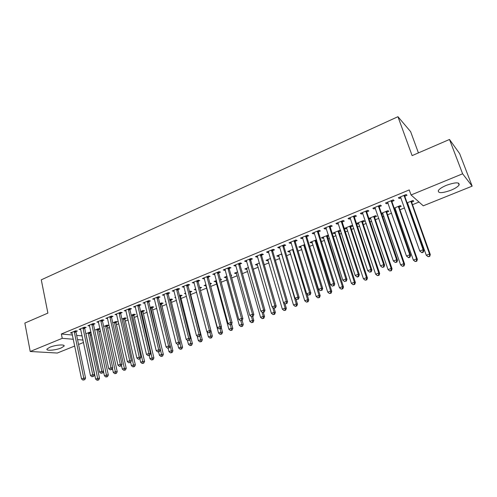 <?xml version="1.0" encoding="UTF-8"?>
<svg xmlns="http://www.w3.org/2000/svg" width="497" height="497" viewBox="0 0 497 497"><rect width="100%" height="100%" fill="white"/><g stroke="black" fill="none" stroke-linecap="round" stroke-linejoin="round"><path stroke-width="0.75" d="M49.855 347.235C55.496 344.819 65.641 344.11 64.007 346.198L61.125 347.987C55.583 350.342 45.463 351.106 47.035 348.993L49.855 347.235M446.449 185.294C455.476 182.15 459.688 182.064 459.098 185.033C457.836 186.76 455.103 188.5 450.897 190.252C442.001 193.352 437.826 193.426 438.366 190.469C439.572 188.785 442.268 187.058 446.449 185.294M90.336 335.258L91.535 334.767M98.934 331.772L100.512 331.132M107.638 328.244L109.601 327.448M116.435 324.678L118.802 323.721M125.337 321.068L128.114 319.944M134.345 317.415L137.539 316.123M143.459 313.725L147.081 312.259M152.685 309.985L156.741 308.345M162.016 306.202L166.52 304.375M171.465 302.375L176.429 300.362M181.026 298.498L186.456 296.299M190.705 294.578L196.619 292.18M200.502 290.608L206.709 288.092M210.753 286.452L216.748 284.023M221.177 282.228L226.912 279.904M231.739 277.947L237.206 275.729M242.437 273.611L247.63 271.505M253.271 269.219L258.192 267.224M264.255 264.771L268.883 262.894M275.381 260.26L279.718 258.502M286.657 255.688L290.689 254.054M298.088 251.06L301.809 249.55M305.512 248.046L305.829 247.922M309.668 246.363L313.073 244.984M316.775 243.487L317.571 243.163M321.416 241.604L324.485 240.355M328.188 238.858L329.48 238.336M333.319 236.777L336.053 235.671M339.749 234.174L341.557 233.441M345.39 231.888L347.776 230.919M351.472 229.421L353.796 228.477M357.629 226.924L359.654 226.104M363.344 224.607L366.214 223.445M370.041 221.898L371.7 221.221M375.384 219.73L378.807 218.345M382.628 216.798L383.908 216.276M387.592 214.785L391.58 213.17M395.395 211.623L396.289 211.256M399.961 209.771L404.539 207.914M408.348 206.373L408.838 206.174M412.51 204.683L419.014 202.049M83.527 342.483L78.563 344.477M74.743 346.018L57.292 353.038L30.218 351.485L62.237 338.327L73.345 339.258M418.431 152.896L410.628 131.649L397.948 116.702L41.276 279.83L47.886 313.104L24.85 323.069L30.218 351.485M397.948 116.702L412.119 155.623L449.493 139.464L459.65 153.629L472.15 186.145L423.264 205.814L411.05 194.979L462.62 173.788L472.15 186.145M98.555 329.449L99.953 328.877L98.269 328.697L94.691 330.151M84.732 327.977L86.155 327.386L84.378 327.194L79.104 329.368L80.806 329.548M116.037 322.336L117.466 321.752L115.82 321.547L112.738 322.801M102.506 320.652L103.966 320.056L102.227 319.838L96.828 322.062L98.58 322.273L98.487 321.845M133.929 315.055L135.395 314.458L133.786 314.222L131.22 315.266M120.715 313.16L122.212 312.545L120.51 312.296L114.981 314.576L116.783 314.775M152.244 307.6L153.747 306.991L152.175 306.73L150.162 307.55M139.371 305.481L140.899 304.847L139.247 304.574L133.575 306.91L135.426 307.103M171.005 299.964L172.54 299.343L171.018 299.051L169.576 299.635M165.805 301.462L165.321 301.375L165.737 301.201M158.487 297.61L160.053 296.964L158.444 296.659L152.635 299.051L154.536 299.237M190.221 292.149L191.799 291.503L190.32 291.186L189.481 291.528M185.835 293.845L184.48 293.565L185.642 293.093M178.081 289.54L179.69 288.881L178.125 288.54L172.173 291L174.124 291.167M210.119 284.048L211.523 283.476L209.896 283.209M206.075 285.694L204.112 285.564L206.05 284.775M198.173 281.271L199.819 280.594L198.309 280.221L192.202 282.737L194.209 282.899M231.074 275.524L231.751 275.245L230.931 275.015M226.253 277.481L224.24 277.363L226.992 276.239M218.779 272.785L220.475 272.089L219.015 271.685L212.747 274.269L214.816 274.419M246.947 269.063L246.208 269.362L244.872 268.952L248.488 267.479M239.927 264.081L241.66 263.367L240.268 262.919L233.832 265.572L235.249 266.007L235.957 265.715M268.169 260.428L267.318 260.776L266.038 260.329L270.554 258.49M261.633 255.147L263.41 254.414L262.074 253.93L255.47 256.651L256.825 257.123L257.657 256.781M289.944 251.569L288.968 251.96L287.751 251.482L293.224 249.252M283.917 245.972L285.744 245.22L284.477 244.692L277.693 247.487L278.985 248.003L279.941 247.605M316.788 240.641L316.135 240.908M312.29 242.474L311.19 242.921L310.041 242.399L316.508 239.759M306.804 236.547L308.68 235.777L307.481 235.205L300.517 238.082L301.735 238.635L302.828 238.181M340.644 230.627L339.905 230.229L332.922 233.074L334.003 233.64L335.239 233.136M340.731 230.9L339.084 231.571M330.319 226.868L332.251 226.073L331.126 225.458L323.963 228.409L325.113 229.011L326.349 228.502M362.648 221.979L364.581 221.196L363.593 220.575L356.486 223.47M358.803 223.544L357.43 224.104L356.511 223.551M354.491 216.916L356.479 216.096L355.43 215.437L348.068 218.475L349.142 219.121L350.522 218.55M386.859 212.132L388.847 211.318L387.94 210.653L381.429 213.306M383.019 213.691L381.739 214.213M379.348 206.684L381.392 205.839L380.422 205.131L372.856 208.255L373.843 208.945L375.384 208.311M411.74 202.006L413.784 201.173L412.964 200.459L407.099 202.844M407.913 203.565L407.422 203.764M404.918 196.153L407.018 195.29L406.142 194.526L398.352 197.744L399.253 198.489L400.961 197.787M411.05 194.979L409.242 189.929L61.361 334.003L72.469 335.021M76.668 335.407L82.142 335.904M392.04 201.459L394.115 200.602L393.189 199.869L385.51 203.037L386.455 203.758L388.082 203.087M399.215 207.1L401.228 206.28L400.365 205.59L394.171 208.113M395.382 208.659L394.488 209.026M366.836 211.834L368.849 211.008L367.842 210.318L360.375 213.399L361.406 214.07L362.866 213.468M374.67 217.09L376.633 216.288L375.682 215.648L368.867 218.425M370.83 218.649L369.078 219.047M342.321 221.923L344.284 221.115L343.191 220.482L335.935 223.476L337.047 224.097L338.351 223.557M350.783 226.806L352.696 226.029L351.671 225.433L344.595 228.316L345.639 228.9L346.943 228.371M318.484 231.739L320.385 230.956L319.223 230.366L312.159 233.279L313.346 233.857L314.508 233.373M328.424 235.025L321.404 237.765L322.522 238.311L323.69 237.833M328.672 235.808L327.535 236.268M295.28 241.293L297.138 240.529L295.901 239.983L289.024 242.816L290.285 243.35L291.31 242.927M301.045 247.046L300.008 247.469L298.821 246.966L304.785 244.536M272.698 250.587L274.506 249.848L273.201 249.339L266.51 252.103L267.833 252.594L268.728 252.221M278.985 256.023L278.072 256.396L276.823 255.93L281.811 253.899M250.705 259.639L252.464 258.918L251.097 258.452L244.58 261.142L245.965 261.596L246.736 261.279M257.489 264.771L256.694 265.094L255.39 264.671L259.453 263.012M229.285 268.461L230.999 267.759L229.571 267.33L223.221 269.946L224.669 270.362L225.315 270.095M241.753 271.176L242.051 271.051L241.691 270.946M236.535 273.3L235.858 273.574L234.491 273.182L237.672 271.89M208.411 277.053L210.082 276.369L208.597 275.978L202.409 278.531L204.447 278.687M220.525 279.811L221.575 279.389L220.32 279.059M216.102 281.613L214.114 281.488L216.456 280.532M188.065 285.433L189.692 284.762L188.158 284.408L182.126 286.893L184.107 287.061M200.005 288.167L201.602 287.514L199.62 287.39M195.998 289.794L194.234 289.589L195.781 288.956M168.222 293.603L169.812 292.944L168.222 292.627L162.339 295.05L164.271 295.23M180.554 296.082L182.113 295.448L180.61 295.143L179.467 295.609M175.752 297.672L174.838 297.492L175.627 297.169M148.87 301.567L150.417 300.933L148.783 300.642L143.049 303.008L144.925 303.195M161.568 303.804L163.091 303.189L161.544 302.909L159.81 303.617M129.984 309.339L131.5 308.718L129.823 308.457L124.219 310.768L126.052 310.96M143.03 311.346L144.515 310.743L142.925 310.495L140.632 311.433M111.558 316.931L113.03 316.322L111.316 316.092L105.849 318.341L107.632 318.546M124.927 318.714L126.381 318.123L124.747 317.906L121.927 319.055M93.566 324.336L95.008 323.746L93.25 323.541L87.913 325.74L89.646 325.933M107.246 325.914L108.663 325.336L106.992 325.137L103.662 326.498M75.998 331.567L77.402 330.99L75.606 330.809L70.4 332.959L72.077 333.12M91.019 332.344L89.646 332.207L85.832 333.767M91.05 332.499L89.963 332.94M77.544 339.613L83.018 340.072M449.493 139.464L462.62 173.788M61.361 334.003L62.237 338.327M398.911 197.508L399.253 198.489M386.119 202.782L386.455 203.758M373.514 207.982L373.843 208.945M361.083 213.107L361.406 214.07M369.078 218.338L369.383 219.239M348.826 218.158L349.142 219.121M357.132 223.209L357.43 224.104M336.736 223.147L337.047 224.097M345.347 228.011L345.639 228.9M324.814 228.061L325.113 229.011M333.717 232.751L334.003 233.64M313.048 232.913L313.346 233.857M322.242 237.423L322.522 238.311M301.449 237.696L301.735 238.635M310.917 242.039L311.19 242.921M290 242.412L290.285 243.35M299.741 246.593L300.008 247.469M278.705 247.071L278.985 248.003M288.707 251.091L288.968 251.96M267.56 251.668L267.833 252.594M277.817 255.526L278.072 256.396M256.564 256.203L256.825 257.123M267.063 259.912L267.318 260.776M245.711 260.676L245.965 261.596M256.452 264.236L256.694 265.094M234.994 265.094L235.249 266.007M245.972 268.504L246.208 269.362M224.42 269.455L224.669 270.362M235.621 272.723L235.858 273.574M213.977 273.76L214.219 274.661M225.396 276.891L225.632 277.736M203.671 278.009L203.907 278.91M215.307 281.004L215.53 281.849M193.495 282.203L193.731 283.097M205.336 285.067L205.553 285.905M183.449 286.347L183.673 287.241M195.489 289.08L195.706 289.913M173.521 290.441L173.745 291.329M163.724 294.479L163.942 295.361M154.045 298.473L154.256 299.349M144.484 302.412L144.695 303.288M135.041 306.307L135.246 307.177M125.71 310.153L125.909 311.023M116.515 314.036L116.689 314.818M107.439 317.918L107.582 318.565M404.03 195.396L423.115 249.736L419.76 251.01L400.445 196.88M404.98 195.004L404.974 196.868L423.941 250.289L423.115 249.736L422.953 251.973L421.611 252.476L421.947 252.693L423.282 252.19L422.953 251.973M423.282 252.19L423.941 250.289M419.76 251.01L421.611 252.476M407.422 202.714L426.277 255.259L429.538 254.042L430.309 254.557L411.796 202.695L411.802 200.931M429.377 256.197L428.072 256.688L429.688 256.402L429.538 254.042L410.907 201.291M428.072 256.688L426.277 255.259M430.309 254.557L429.688 256.402M391.114 200.726L409.77 254.787L406.465 256.036L387.573 202.186M392.108 200.316L392.096 202.167L410.646 255.315L409.77 254.787L409.627 256.999L408.304 257.496L408.658 257.701L409.975 257.204L409.627 256.999M409.975 257.204L410.646 255.315M406.465 256.036L408.304 257.496M378.379 205.975L396.618 259.763L393.363 260.993L374.887 207.417M379.416 205.547L379.404 207.386L397.538 260.266L396.618 259.763L396.488 261.95L395.19 262.441L396.861 262.149L396.488 261.95M396.861 262.149L397.538 260.266M393.363 260.993L395.19 262.441M394.898 207.814L413.355 260.105L416.567 258.9L417.387 259.397L399.265 207.789L399.271 206.031M416.418 261.037L415.132 261.515L416.747 261.229L416.418 261.037L416.567 258.9L398.339 206.417M415.132 261.515L413.355 260.105M417.387 259.397L416.747 261.229M382.547 212.853L400.613 264.876L403.781 263.69L404.645 264.162L386.908 212.815L386.921 211.07M403.645 265.808L402.377 266.28L403.993 265.994L403.645 265.808L403.781 263.69L385.945 211.467M402.377 266.28L400.613 264.876M404.645 264.162L403.993 265.994M365.817 211.157L383.659 264.665L380.447 265.876L362.381 212.573M366.904 210.709L366.885 212.536L384.622 265.143L383.659 264.665L383.547 266.833L382.261 267.318L383.933 267.026L383.547 266.833M383.933 267.026L384.622 265.143M380.447 265.876L382.261 267.318M353.435 216.257L370.88 269.498L367.718 270.691L350.05 217.655M354.566 215.797L354.541 217.611L371.893 269.958L370.88 269.498L370.781 271.648L369.519 272.126L371.184 271.828L370.781 271.648M371.184 271.828L371.893 269.958M367.718 270.691L369.519 272.126M370.364 217.816L388.045 269.585L391.17 268.411L392.077 268.865L374.719 217.773L374.732 216.033M391.052 270.511L389.803 270.977L391.412 270.691L391.052 270.511L391.17 268.411L373.713 216.45M389.803 270.977L388.045 269.585M392.077 268.865L391.412 270.691M358.349 222.712L375.651 274.226L378.733 273.07L379.683 273.499L362.692 222.656L362.711 220.935M378.627 275.152L377.397 275.611L379.012 275.319L378.627 275.152L378.733 273.07L361.654 221.364M377.397 275.611L375.651 274.226M379.683 273.499L379.012 275.319M341.228 221.295L358.287 274.263L355.169 275.444L337.885 222.668M342.396 220.811L342.371 222.619L359.337 274.698L358.287 274.263L358.2 276.388L356.952 276.86L357.374 277.034L358.623 276.562L358.2 276.388M358.623 276.562L359.337 274.698M355.169 275.444L356.952 276.86M346.496 227.539L363.431 278.805L366.469 277.668L367.457 278.078L350.832 227.483L350.851 225.768M366.376 279.724L365.165 280.178L366.774 279.886L366.376 279.724L366.469 277.668L349.758 226.216M365.165 280.178L363.431 278.805M367.457 278.078L366.774 279.886M329.188 226.259L345.869 278.96L342.793 280.122L325.889 227.62M330.393 225.762L330.362 227.558L346.962 279.376L345.869 278.96L345.8 281.066L344.57 281.532L345.8 281.066M346.235 281.227L346.962 279.376M342.793 280.122L344.57 281.532M334.798 232.31L351.373 283.321L354.373 282.197L355.398 282.588L339.128 232.242L339.153 230.533M354.293 284.241L353.094 284.688L354.709 284.39L354.293 284.241L354.373 282.197L338.016 230.999M353.094 284.688L351.373 283.321M355.398 282.588L354.709 284.39M317.31 231.155L333.624 283.588L330.592 284.738L314.061 232.497M318.558 230.639L318.521 232.428L334.761 283.986L333.624 283.588L333.568 285.682L332.356 286.135L333.568 285.682M334.021 285.837L334.761 283.986M330.592 284.738L332.356 286.135M323.255 237.013L339.482 287.775L342.439 286.663L343.508 287.036L327.573 236.939L327.604 235.243M342.377 288.689L341.19 289.13L342.8 288.838L342.377 288.689L342.439 286.663L326.43 235.721M341.19 289.13L339.482 287.775M343.508 287.036L342.8 288.838M305.599 235.982L321.553 288.154L318.558 289.291L302.387 237.305M306.879 235.454L306.842 237.231L322.721 288.533L321.553 288.154L321.509 290.229L320.31 290.677L321.509 290.229M321.975 290.372L322.721 288.533M318.558 289.291L320.31 290.677M311.868 241.654L327.753 292.168L330.673 291.074L331.772 291.428L316.179 241.567L316.21 239.883M330.617 293.081L329.449 293.516L331.058 293.218L330.617 293.081L330.673 291.074L314.999 240.374M329.449 293.516L327.753 292.168M331.772 291.428L331.058 293.218M294.038 240.747L309.643 292.658L306.692 293.777L290.875 242.051M295.361 240.206L295.317 241.971L310.855 293.019L309.643 292.658L309.612 294.715L308.432 295.156L309.612 294.715M310.097 294.851L310.855 293.019M306.692 293.777L308.432 295.156M300.629 246.232L316.179 296.504L319.055 295.429L320.192 295.758L304.928 246.145L304.922 244.99M319.012 297.417L317.863 297.846L319.472 297.548L319.012 297.417L319.055 295.429L303.717 244.971M317.863 297.846L316.179 296.504M320.192 295.758L319.472 297.548M282.638 245.45L297.902 297.107L294.988 298.206L279.519 246.736M283.998 244.891L283.949 246.642L299.144 297.442L297.902 297.107L297.883 299.138L296.715 299.573L297.883 299.138M298.38 299.269L299.144 297.442M294.988 298.206L296.715 299.573M289.534 250.755L304.754 300.784L307.6 299.722L308.767 300.039L306.929 293.963M307.568 301.691L306.432 302.114L308.034 301.816L307.568 301.691L307.6 299.722L292.584 249.513M306.432 302.114L304.754 300.784M308.767 300.039L308.034 301.816M271.393 250.09L286.315 301.486L283.445 302.574L268.312 251.358M272.778 249.513L272.735 251.258L287.595 301.803L286.315 301.486L286.309 303.499L285.16 303.934L286.309 303.499M286.819 303.624L287.595 301.803M283.445 302.574L285.16 303.934M278.587 255.216L293.485 305.009L296.287 303.959L297.492 304.257L295.908 298.933M296.268 305.91L295.15 306.326L296.752 306.028L296.268 305.91L296.287 303.959L281.594 253.992M295.15 306.326L293.485 305.009M297.492 304.257L296.752 306.028M260.291 254.663L274.891 305.81L272.058 306.879L257.247 255.918M261.714 254.079L261.664 255.812L276.202 306.109L274.891 305.81L274.891 307.805L273.76 308.233L274.891 307.805M275.419 307.923L276.202 306.109M272.058 306.879L273.76 308.233M267.777 259.62L282.358 309.171L285.129 308.134L286.365 308.42L285.023 303.822M285.123 310.072L284.011 310.488L285.613 310.184L285.123 310.072L285.129 308.134L283.52 302.63M284.011 310.488L282.358 309.171M286.365 308.42L285.613 310.184M249.339 259.179L263.615 310.072L260.819 311.128L246.338 260.416M250.792 258.583L250.737 260.304L264.963 310.352L263.615 310.072L263.627 312.054L262.509 312.476L263.627 312.054M264.168 312.159L264.963 310.352M260.819 311.128L262.509 312.476M257.104 263.969L271.381 313.284L274.114 312.265L275.381 312.526L274.17 308.326M274.114 314.185L273.027 314.589L274.624 314.284L274.114 314.185L274.114 312.265L272.716 307.407M273.027 314.589L271.381 313.284M275.381 312.526L274.624 314.284M238.523 263.64L252.488 314.284L249.736 315.328L235.566 264.858M240.014 263.025L239.952 264.739L253.868 314.545L252.488 314.284L252.513 316.241L251.414 316.657L252.513 316.241M253.066 316.347L253.868 314.545M249.736 315.328L251.414 316.657M246.568 268.262L260.546 317.347L263.242 316.334L264.541 316.583L263.373 312.464M263.255 318.242L262.18 318.639L263.777 318.335L263.255 318.242L263.242 316.334L262.043 312.104M262.18 318.639L260.546 317.347M264.541 316.583L263.777 318.335M227.856 268.038L241.517 318.434L238.796 319.465L224.93 269.244M229.372 267.411L229.31 269.119L242.927 318.683L241.517 318.434L241.548 320.379L240.461 320.789L241.548 320.379M242.114 320.472L242.927 318.683M238.796 319.465L240.461 320.789M236.162 272.505L249.848 321.354L252.513 320.354L253.843 320.59L252.7 316.483M252.532 322.242L251.47 322.64L253.066 322.336L252.532 322.242L252.513 320.354L251.488 316.67M251.47 322.64L249.848 321.354M253.843 320.59L253.066 322.336M217.319 272.381L230.683 322.534L227.999 323.547L214.437 273.574M218.866 271.741L218.804 273.437L232.124 322.764L230.683 322.534L230.726 324.46L229.651 324.864L230.726 324.46M231.304 324.547L232.124 322.764M227.999 323.547L229.651 324.864M225.887 276.692L239.287 325.311L241.915 324.324L243.275 324.541L242.145 320.41M241.952 326.194L240.896 326.591L242.493 326.281L241.952 326.194L240.97 320.876M240.896 326.591L239.287 325.311M243.275 324.541L242.493 326.281M206.926 276.667L219.991 326.579L217.344 327.579L204.074 277.842M208.498 276.021L208.436 277.705L221.463 326.79L219.991 326.579L220.047 328.486L218.984 328.884L220.047 328.486M220.637 328.567L221.463 326.79M217.344 327.579L218.984 328.884M215.741 280.824L228.862 329.213L231.453 328.244L232.844 328.442L231.614 323.876M231.496 330.101L230.459 330.486L232.056 330.176L231.496 330.101L230.54 324.839M230.459 330.486L228.862 329.213M232.844 328.442L232.056 330.176M196.657 280.898L209.442 330.567L206.827 331.555L193.849 282.06M198.26 280.24L198.191 281.917L210.939 330.766L209.442 330.567L209.504 332.462L208.46 332.86L209.504 332.462M210.107 332.536L210.939 330.766M206.827 331.555L208.46 332.86M209.964 283.483L209.995 283.166M205.721 284.905L218.568 333.071L221.128 332.114L222.544 332.3L221.221 327.312M221.177 333.953L220.152 334.338L221.749 334.027L221.177 333.953L220.233 328.722M220.152 334.338L218.568 333.071M222.544 332.3L221.749 334.027M186.524 285.079L199.024 334.506L196.439 335.487L183.747 286.222M188.152 284.408L188.083 286.073L200.552 334.692L199.024 334.506L199.098 336.388L198.067 336.773L199.098 336.388M199.713 336.457L200.552 334.692M196.439 335.487L198.067 336.773M207.069 331.754L208.398 336.879L210.927 335.935L212.368 336.102L200.024 288.788L200.086 287.204M210.989 337.755L209.976 338.134L211.567 337.823L210.989 337.755L210.051 332.561M209.976 338.134L208.398 336.879M212.368 336.102L211.567 337.823M176.516 289.204L188.742 338.395L186.195 339.364L173.77 290.335M178.168 288.552L178.1 290.18L190.295 338.563L188.742 338.395L188.829 340.259L187.81 340.644L188.829 340.259M189.45 340.327L190.295 338.563M186.195 339.364L187.81 340.644M197.197 336.084L198.359 340.644L200.856 339.706L202.322 339.861L190.239 292.77L190.301 291.192M200.931 341.514L199.931 341.886L201.515 341.576L200.931 341.514L199.918 336.028M199.931 341.886L198.359 340.644M202.322 339.861L201.515 341.576M166.632 293.28L178.591 342.234L176.075 343.191L163.923 294.398M168.309 292.64L168.241 294.236L180.169 342.39L178.591 342.234L178.684 344.086L177.677 344.464L178.684 344.086M179.318 344.141L180.169 342.39M176.075 343.191L177.677 344.464M187.437 340.352L188.444 344.359L190.91 343.433L192.401 343.576L180.573 296.697L180.635 295.15M190.991 345.229L190.003 345.595L191.587 345.285L190.991 345.229L189.897 339.395M190.003 345.595L188.444 344.359M192.401 343.576L191.587 345.285M156.872 297.305L168.57 346.03L166.085 346.968L154.2 298.411M158.574 296.684L158.5 298.243L170.173 346.167L168.57 346.03L168.669 347.863L167.675 348.235L168.669 347.863M169.315 347.912L170.173 346.167M166.085 346.968L167.675 348.235M177.771 344.471L178.653 348.024L181.088 347.111L182.604 347.241L171.018 300.579L171.086 299.064M181.175 348.894L180.2 349.254L181.784 348.944L181.175 348.894L180.001 342.731M180.2 349.254L178.653 348.024M182.604 347.241L181.784 348.944M147.236 301.281L158.673 349.77L156.22 350.702L144.59 302.369M148.951 300.673L148.883 302.195L160.301 349.894L158.673 349.77L158.785 351.59L157.804 351.957L158.785 351.59M159.438 351.634L160.301 349.894M156.22 350.702L157.804 351.957M168.16 348.273L168.974 351.646L171.384 350.745L172.925 350.863L161.581 304.419L161.649 302.928M171.477 352.516L170.514 352.876L172.099 352.559L171.477 352.516L171.384 350.745L160.015 303.53M170.514 352.876L168.974 351.646M172.925 350.863L172.099 352.559M137.712 305.208L148.901 353.466L146.478 354.386L135.103 306.282M139.452 304.605L139.384 306.102L150.554 353.578L148.901 353.466L149.019 355.268L148.05 355.635L149.019 355.268M149.678 355.312L150.554 353.578M146.478 354.386L148.05 355.635M158.636 351.938L159.419 355.231L161.798 354.336L163.358 354.442L152.256 308.208L152.324 306.748M161.904 356.088L160.947 356.448L162.525 356.132L161.904 356.088L150.672 307.339M160.947 356.448L159.419 355.231M163.358 354.442L162.525 356.132M128.307 309.084L139.247 357.119L136.855 358.026L125.729 310.147M130.071 308.5L129.997 309.966L140.924 357.219L139.247 357.119L139.377 358.909L138.421 359.269L139.377 358.909M140.048 358.946L140.924 357.219M136.855 358.026L138.421 359.269M149.212 355.492L149.976 358.766L152.324 357.883L153.915 357.977L143.043 311.954L143.111 310.526M152.442 359.623L151.498 359.977L153.076 359.66L152.442 359.623L141.44 311.103M151.498 359.977L149.976 358.766M153.915 357.977L153.076 359.66M119.013 312.917L129.717 360.723L127.35 361.617L116.466 313.967M120.796 312.34L120.728 313.775L131.413 360.81L129.717 360.723L129.854 362.499L128.909 362.853L129.854 362.499M130.531 362.53L131.413 360.81M127.35 361.617L128.909 362.853M139.899 359.002L140.651 362.263L142.968 361.394L144.577 361.474L133.935 315.657L134.004 314.253M143.093 363.114L142.161 363.462L143.732 363.145L143.093 363.114L132.314 314.825M142.161 363.462L140.651 362.263M144.577 361.474L143.732 363.145M109.837 316.701L120.299 364.289L117.963 365.171L107.321 317.738M111.639 316.135L111.564 317.546L122.02 364.357L120.299 364.289L120.448 366.047L119.51 366.401L120.448 366.047M121.131 366.072L122.02 364.357M117.963 365.171L119.51 366.401M130.655 362.288L131.432 365.711L133.724 364.854L135.358 364.922L124.94 319.316L125.008 317.937M133.855 366.569L132.935 366.91L134.507 366.593L133.855 366.569L123.293 318.496M132.935 366.91L131.432 365.711M135.358 364.922L134.507 366.593M100.767 320.441L110.999 367.805L108.694 368.681L98.282 321.466M102.587 319.882L102.512 321.267L112.738 367.867L110.999 367.805L111.154 369.551L110.228 369.898L111.154 369.551M111.85 369.569L112.738 367.867M108.694 368.681L110.228 369.898M121.492 365.382L122.324 369.122L124.592 368.277L126.238 368.333L116.043 322.932L116.112 321.578M124.728 369.973L123.821 370.315L125.387 369.998L124.728 369.973L114.385 322.131M123.821 370.315L122.324 369.122M126.238 368.333L125.387 369.998M91.808 324.131L101.817 371.278L99.537 372.141L89.348 325.144M93.641 323.584L93.573 324.945L103.575 371.327L101.817 371.278L101.972 373.011L101.059 373.359L101.972 373.011M102.674 373.03L103.575 371.327M99.537 372.141L101.059 373.359M112.44 368.445L113.322 372.495L115.565 371.657L117.236 371.7L107.253 326.504L107.321 325.181M115.708 373.34L114.813 373.676L116.373 373.359L115.708 373.34L105.575 325.721M114.813 373.676L113.322 372.495M117.236 371.7L116.373 373.359M82.949 327.784L92.734 374.713L90.485 375.564L80.52 328.784M84.807 327.243L84.732 328.579L94.517 374.75L92.734 374.713L92.902 376.434L92.001 376.769L92.902 376.434M93.616 376.446L94.517 374.75M90.485 375.564L92.001 376.769M103.494 371.483L104.432 375.831L106.644 374.999L108.334 375.036L98.561 330.039L98.63 328.734M106.793 376.67L105.911 377.006L107.47 376.683L106.793 376.67L96.865 329.269M105.911 377.006L104.432 375.831M108.334 375.036L107.47 376.683M74.196 331.393L83.769 378.105L81.545 378.95L71.798 332.381M76.072 330.859L75.998 332.17L85.565 378.13L83.769 378.105L83.943 379.814L83.049 380.149L83.943 379.814M84.664 379.82L85.565 378.13M81.545 378.95L83.049 380.149M85.9 333.736L95.641 379.124L97.828 378.304L99.537 378.323L89.969 333.53L90.038 332.251M97.984 379.963L97.108 380.292L98.667 379.969L97.984 379.963L88.261 332.773M97.108 380.292L95.641 379.124M99.537 378.323L98.667 379.969M404.018 195.613L404.906 196.371M404.092 196.116L404.974 196.868M411.796 202.695L410.969 201.987M411.727 202.211L410.901 201.502M391.102 200.937L392.027 201.67M391.17 201.44L392.096 202.167M378.366 206.187L379.335 206.895M378.428 206.684L379.404 207.386M399.265 207.789L398.395 207.106M399.203 207.305L398.327 206.622M386.908 212.815L385.995 212.157M386.846 212.331L385.933 211.672M365.804 211.362L366.817 212.045M365.873 211.859L366.885 212.536M353.423 216.468L354.479 217.121M353.485 216.959L354.541 217.611M374.719 217.773L373.769 217.133M374.657 217.295L373.701 216.655M362.692 222.656L361.704 222.047M362.636 222.184L361.642 221.569M341.215 221.5L342.309 222.134M341.271 221.991L342.371 222.619M350.832 227.483L349.801 226.887M350.77 227.011L349.745 226.415M329.176 226.464L330.306 227.073M329.231 226.949L330.362 227.558M339.128 232.242L338.059 231.67M339.066 231.77L338.003 231.198M317.297 231.36L318.465 231.944M317.353 231.844L318.521 232.428M327.573 236.939L326.473 236.386M327.523 236.466L326.417 235.92M305.58 236.187L306.786 236.752M305.636 236.671L306.842 237.231M316.179 241.567L315.042 241.039M316.123 241.107L314.986 240.573M294.025 240.952L295.268 241.492M294.075 241.43L295.317 241.971M304.928 246.145L303.754 245.636M304.878 245.68L303.704 245.17M282.625 245.648L283.899 246.17M282.675 246.127L283.949 246.642M293.621 250.575L292.621 250.171M293.472 250.072L292.571 249.705M271.374 250.289L272.685 250.786M271.424 250.761L272.735 251.258M282.085 254.818L281.631 254.644M281.936 254.321L281.582 254.184M260.273 254.862L261.615 255.34M260.322 255.334L261.664 255.812M249.32 259.378L250.693 259.838M249.364 259.844L250.737 260.304M238.51 263.832L239.914 264.274M238.554 264.298L239.952 264.739M227.837 268.231L229.272 268.653M227.881 268.697L229.31 269.119M217.307 272.573L218.767 272.977M217.344 273.033L218.804 273.437M206.907 276.86L208.392 277.245M206.945 277.32L208.436 277.705M196.644 281.091L198.154 281.464M196.682 281.55L198.191 281.917M186.505 285.272L188.046 285.62M186.543 285.725L188.083 286.073M176.497 289.397L178.063 289.732M176.534 289.844L178.1 290.18M190.239 292.77L189.773 292.671M190.202 292.329L189.655 292.211M166.613 293.472L168.203 293.789M166.65 293.92L168.241 294.236M180.573 296.697L179.697 296.523M180.535 296.262L179.585 296.069M156.853 297.492L158.468 297.796M156.884 297.939L158.5 298.243M171.018 300.579L169.75 300.343M170.987 300.151L169.639 299.896M147.218 301.468L148.851 301.754M147.242 301.909L148.883 302.195M161.581 304.419L160.034 304.145M161.55 303.984L160.003 303.717M137.694 305.394L139.353 305.661M137.725 305.835L139.384 306.102M152.256 308.208L150.684 307.954M152.231 307.78L150.653 307.519M128.288 309.271L129.972 309.525M128.319 309.706L129.997 309.966M143.043 311.954L141.452 311.712M143.018 311.526L141.421 311.284M119 313.098L120.696 313.34M119.025 313.532L120.728 313.775M133.935 315.657L132.326 315.427M133.91 315.228L132.295 314.999M109.818 316.881L111.539 317.111M109.843 317.316L111.564 317.546M124.94 319.316L123.306 319.099M124.915 318.894L123.281 318.676M100.748 320.621L102.488 320.838M100.773 321.056L102.512 321.267M116.043 322.932L114.391 322.727M116.018 322.51L114.366 322.304M91.79 324.311L93.548 324.516M91.808 324.746L93.573 324.945M107.253 326.504L105.581 326.312M107.228 326.088L105.557 325.895M82.931 327.964L84.714 328.15M82.956 328.393L84.732 328.579M98.561 330.039L96.872 329.859M98.536 329.623L96.847 329.443M74.177 331.574L75.979 331.748M74.202 331.996L75.998 332.17M89.969 333.53L88.261 333.363M89.951 333.114L88.242 332.947M64.007 346.198L63.846 345.403M459.098 185.033L458.333 183.02"/></g></svg>
